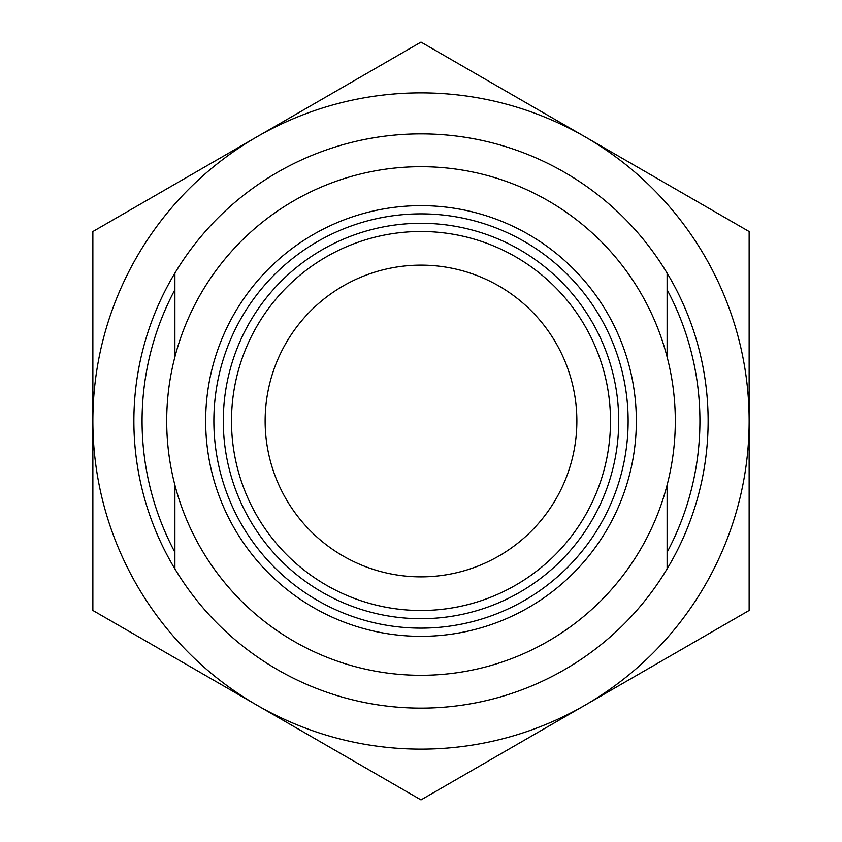 <?xml version="1.0" encoding="UTF-8"?>
<svg xmlns="http://www.w3.org/2000/svg" width="842" height="842" viewBox="0 0 842 842"><rect width="100%" height="100%" fill="white"/><g stroke="black" fill="none" stroke-linecap="round" stroke-linejoin="round"><path stroke-width="1.26" d="M421 749.138A328.138 328.138 0 0 0 585.064 705.175L421 799.9L256.936 705.175A328.138 328.138 0 0 0 421 749.138M749.138 610.45L585.064 705.175A328.138 328.138 0 0 0 749.138 421L749.138 610.45M421 42.1L749.138 231.55L749.138 421A328.138 328.138 0 0 0 256.936 136.825L421 42.1M92.862 231.55L256.936 136.825A328.138 328.138 0 0 0 92.862 421L92.862 231.55M92.862 610.45L92.862 421A328.138 328.138 0 0 0 256.936 705.175L92.862 610.45M174.894 485.066L174.894 568.887A287.122 287.122 0 0 0 667.106 568.887A287.122 287.122 0 0 0 667.106 273.113A287.122 287.122 0 0 0 174.894 273.113L174.894 356.934M628.132 421A207.132 207.132 0 0 0 421 213.868A207.132 207.132 0 0 0 213.868 421A207.132 207.132 0 0 0 421 628.132A207.132 207.132 0 0 0 628.132 421M636.341 421A215.341 215.341 0 0 0 421 205.659A215.341 215.341 0 0 0 205.659 421A215.341 215.341 0 0 0 421 636.341A215.341 215.341 0 0 0 636.341 421M421 223.298A197.702 197.702 0 0 1 618.702 421A197.702 197.702 0 0 1 421 618.702A197.702 197.702 0 0 1 223.298 421A197.702 197.702 0 0 1 421 223.298M421 231.497A189.503 189.503 0 0 1 610.503 421A189.503 189.503 0 0 1 421 610.503A189.503 189.503 0 0 1 231.497 421A189.503 189.503 0 0 1 421 231.497M667.106 552.257A278.913 278.913 0 0 0 667.106 289.743M174.894 289.743A278.913 278.913 0 0 0 174.894 552.257M421 576.865A155.865 155.865 0 0 0 576.865 421A155.865 155.865 0 0 0 421 265.135A155.865 155.865 0 0 0 265.135 421A155.865 155.865 0 0 0 421 576.865M421 675.305A254.305 254.305 0 0 0 675.305 421A254.305 254.305 0 0 0 421 166.695A254.305 254.305 0 0 0 166.695 421A254.305 254.305 0 0 0 421 675.305M667.106 273.113L667.106 356.934M667.106 485.066L667.106 568.887M174.894 568.887A287.122 287.122 0 0 1 174.894 273.113"/></g></svg>
